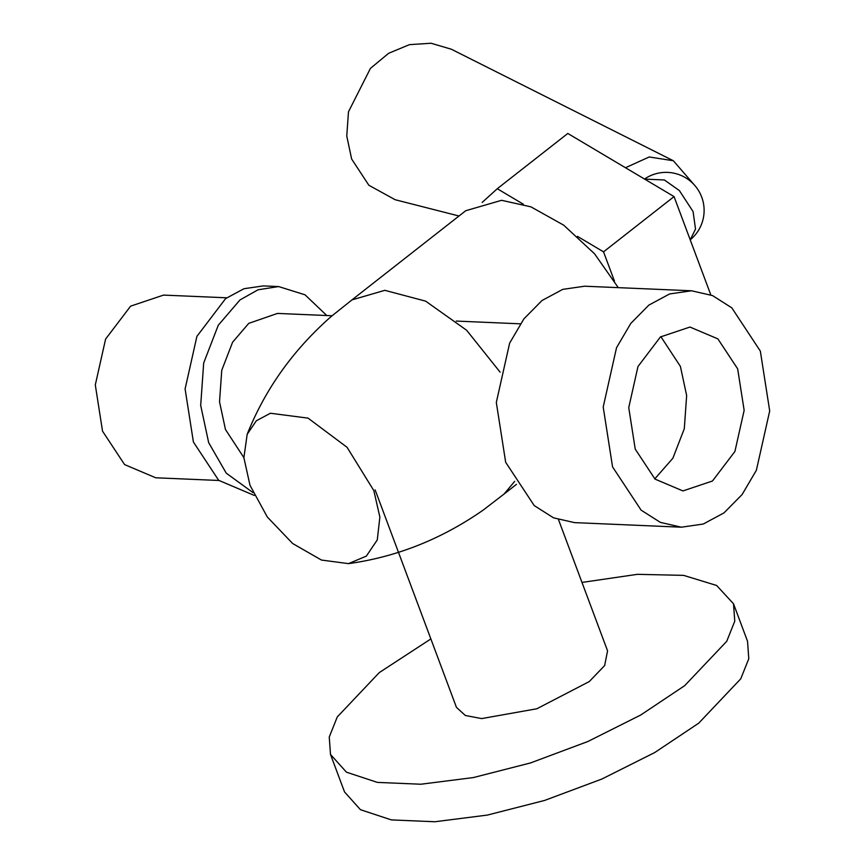 <?xml version="1.0" encoding="UTF-8"?>
<svg xmlns="http://www.w3.org/2000/svg" width="865" height="865" viewBox="0 0 865 865"><rect width="100%" height="100%" fill="white"/><g stroke="black" fill="none" stroke-linecap="round" stroke-linejoin="round"><path stroke-width="1.3" d="M660.86 336.636L680.398 366.403L686.648 395.532L684.302 428.705L672.884 458.223L654.773 478.886M635.234 449.119L628.747 407.631L637.981 366.511L660.417 336.961L689.956 327.046L717.885 338.875L737.661 368.847L744.149 410.345L734.915 451.465L712.479 481.005L682.939 490.931L655.021 479.102L635.234 449.119M332.041 315.757L277.492 313.422L248.742 323.369L232.609 342.194L221.754 370.263L219.526 401.803L225.462 429.494L243.887 457.661M253.023 492.65L226.23 473.144L208.67 442.653L200.691 405.404L203.686 362.997L218.272 325.24L239.983 299.939L258.051 289.786L278.638 286.564L305.031 294.814L326.797 315.541M254.332 495.461L218.672 480.313L193.403 442.004L185.099 388.947L196.906 336.377L225.603 298.598L243.973 288.715L263.371 285.904L278.638 286.564M760.335 351.093L731.79 307.832L712.511 295.571L691.513 290.781L669.618 293.949L648.901 305.086L630.78 323.434L616.529 347.708L603.208 407.037L612.561 466.884L641.106 510.134L660.395 522.395L681.393 527.196L703.277 524.028L723.994 512.88L742.116 494.542L756.378 470.257L769.699 410.94L760.335 351.093M681.393 527.196L574.501 522.622L553.503 517.821L534.213 505.56L505.679 462.31L496.315 402.452L509.636 343.135L523.898 318.861L542.009 300.512L562.737 289.375L584.621 286.207L691.513 290.781M218.856 480.475L155.722 477.783L124.592 464.592L102.535 431.17L95.301 384.925L105.595 339.091L130.615 306.145L163.539 295.095L226.673 297.798M373.831 490.596L347.06 447.302L308.059 418.13L270.399 413.243L256.321 420.79L247.174 434.317L243.887 457.715L249.996 485.297L267.317 517.011L292.651 543.512L321.434 560.044L348.509 563.634L366.349 556.109L377.27 539.911L379.876 517.108L373.831 490.596M247.174 434.317C265.144 389.164 293.246 349.817 331.468 316.255L351.99 299.896L384.817 290.326L425.602 301.128L466.613 330.235L500.111 372.155M514.664 481.383L504.1 494.002L483.297 510.015C441.582 539.1 396.646 556.974 348.509 563.634M618.27 287.645L594.59 253.834L563.731 225.181L530.915 206.843L501.614 200.312L465.738 210.725L351.363 300.36M614.453 281.071L603.532 251.856L674.051 196.593L710.803 294.879M523.347 204.216L497.278 188.721L567.808 133.459L674.051 196.593M603.532 251.856L577.463 236.372M497.278 188.721L482.14 202.453M375.15 489.925L456.45 707.365L465.327 715.474L481.632 718.588L536.873 708.759L589.27 681.566L604.646 665.563L607.565 650.858L558.53 519.703M733.509 603.77L747.533 641.289L748.787 658.719L740.764 678.798L698.736 723.162L654.719 752.55L601.91 779.019L544.572 800.449L487.352 815.079L434.89 821.75L391.413 819.912L360.467 809.705L344.54 791.962L330.506 754.453L346.443 772.186L377.389 782.393L420.855 784.231L473.328 777.57L530.548 762.93L587.886 741.5L640.695 715.031L684.712 685.642L726.741 641.289L734.763 621.2L733.509 603.77L716.642 585.486L683.653 575.376L637.418 574.328L581.983 582.426M430.867 638.932L379.303 672.57L337.274 716.934L329.251 737.012L330.506 754.453M459.001 216.001L395.132 199.718L368.868 185.261L351.644 159.019L346.768 136.065L348.476 111.812L370.425 68.4L388.612 53.306L409.469 44.645L431.062 43.25L451.357 49.229L673.348 160.749L649.226 156.965L625.482 167.734M694.39 185.013L673.348 160.749M644.522 179.044A38.06 38.06 0 0 1 701.71 197.101A38.06 38.06 0 0 1 690.216 239.832L695.525 229.095L693.081 211.579L679.36 190.56L664.363 179.963L644.652 179.12M456.277 321.077L520.33 323.824M503.495 494.499L516.448 484.346"/></g></svg>
